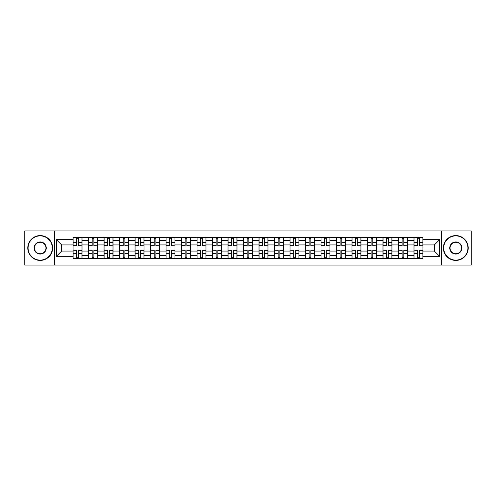 <?xml version="1.0" encoding="UTF-8"?>
<svg xmlns="http://www.w3.org/2000/svg" width="496" height="496" viewBox="0 0 496 496"><rect width="100%" height="100%" fill="white"/><g stroke="black" fill="none" stroke-linecap="round" stroke-linejoin="round"><path stroke-width="0.74" d="M441.601 265.038L471.2 265.038L471.2 230.962L24.8 230.962L24.8 265.038L441.601 265.038L441.601 230.962M88.573 258.676L88.573 240.349L82.014 240.349L82.014 258.676M82.014 240.349L82.014 237.324M88.573 240.349L88.573 237.324M97.514 237.324L97.514 258.676M104.067 258.676L104.067 237.324M113.007 237.324L113.007 258.676M119.561 258.676L119.561 237.324M128.501 237.324L128.501 258.676M135.061 258.676L135.061 237.324M144.001 237.324L144.001 258.676M150.555 258.676L150.555 237.324M159.495 237.324L159.495 258.676M166.048 258.676L166.048 237.324M174.989 237.324L174.989 258.676M181.548 258.676L181.548 237.324M190.489 237.324L190.489 258.676M197.042 258.676L197.042 237.324M205.983 237.324L205.983 258.676M212.536 258.676L212.536 237.324M221.476 237.324L221.476 258.676M228.036 258.676L228.036 237.324M236.976 237.324L236.976 258.676M243.53 258.676L243.53 237.324M252.47 237.324L252.47 258.676M259.024 258.676L259.024 237.324M267.964 237.324L267.964 258.676M274.524 258.676L274.524 237.324M283.464 237.324L283.464 258.676M290.017 258.676L290.017 237.324M298.958 237.324L298.958 258.676M305.511 258.676L305.511 237.324M314.452 237.324L314.452 258.676M321.011 258.676L321.011 237.324M329.952 237.324L329.952 258.676M336.505 258.676L336.505 237.324M345.445 237.324L345.445 258.676M351.999 258.676L351.999 237.324M360.939 237.324L360.939 258.676M367.499 258.676L367.499 237.324M376.439 237.324L376.439 258.676M382.993 258.676L382.993 237.324M391.933 237.324L391.933 258.676M398.486 258.676L398.486 237.324M407.427 237.324L407.427 258.676M413.986 258.676L413.986 237.324M413.986 251.081L407.427 251.081M398.486 251.081L391.933 251.081M382.993 251.081L376.439 251.081M367.499 251.081L360.939 251.081M351.999 251.081L345.445 251.081M336.505 251.081L329.952 251.081M321.011 251.081L314.452 251.081M305.511 251.081L298.958 251.081M290.017 251.081L283.464 251.081M274.524 251.081L267.964 251.081M259.024 251.081L252.47 251.081M243.53 251.081L236.976 251.081M228.036 251.081L221.476 251.081M212.536 251.081L205.983 251.081M197.042 251.081L190.489 251.081M181.548 251.081L174.989 251.081M166.048 251.081L159.495 251.081M150.555 251.081L144.001 251.081M135.061 251.081L128.501 251.081M119.561 251.081L113.007 251.081M104.067 251.081L97.514 251.081M88.573 251.081L82.014 251.081M413.986 244.919L407.427 244.919M398.486 244.919L391.933 244.919M382.993 244.919L376.439 244.919M367.499 244.919L360.939 244.919M351.999 244.919L345.445 244.919M336.505 244.919L329.952 244.919M321.011 244.919L314.452 244.919M305.511 244.919L298.958 244.919M290.017 244.919L283.464 244.919M274.524 244.919L267.964 244.919M259.024 244.919L252.47 244.919M243.53 244.919L236.976 244.919M228.036 244.919L221.476 244.919M212.536 244.919L205.983 244.919M197.042 244.919L190.489 244.919M181.548 244.919L174.989 244.919M166.048 244.919L159.495 244.919M150.555 244.919L144.001 244.919M135.061 244.919L128.501 244.919M119.561 244.919L113.007 244.919M104.067 244.919L97.514 244.919M88.573 244.919L82.014 244.919M61.653 251.081L73.073 251.081L73.073 244.919L61.653 244.919L61.653 251.081L56.389 256.345L56.389 239.655L73.073 239.655L73.073 244.919M422.927 244.919L422.927 251.081L434.347 251.081L434.347 244.919L422.927 244.919L422.927 237.324L73.073 237.324L73.073 239.655M422.927 239.655L439.611 239.655L439.611 256.345L422.927 256.345L422.927 251.081M73.073 251.081L73.073 258.676L422.927 258.676L422.927 256.345M73.073 256.345L56.389 256.345M54.399 265.038L54.399 230.962M78.393 257.188L76.7 257.188M76.7 238.812L78.393 238.812M93.887 257.188L92.194 257.188M92.194 238.812L93.887 238.812M109.38 257.188L107.694 257.188M107.694 238.812L109.38 238.812M124.88 257.188L123.188 257.188M123.188 238.812L124.88 238.812M140.374 257.188L138.682 257.188M138.682 238.812L140.374 238.812M155.868 257.188L154.182 257.188M154.182 238.812L155.868 238.812M171.368 257.188L169.675 257.188M169.675 238.812L171.368 238.812M186.862 257.188L185.169 257.188M185.169 238.812L186.862 238.812M202.356 257.188L200.669 257.188M200.669 238.812L202.356 238.812M217.856 257.188L216.163 257.188M216.163 238.812L217.856 238.812M233.349 257.188L231.657 257.188M231.657 238.812L233.349 238.812M248.843 257.188L247.157 257.188M247.157 238.812L248.843 238.812M264.343 257.188L262.651 257.188M262.651 238.812L264.343 238.812M279.837 257.188L278.144 257.188M278.144 238.812L279.837 238.812M295.331 257.188L293.644 257.188M293.644 238.812L295.331 238.812M310.831 257.188L309.138 257.188M309.138 238.812L310.831 238.812M326.325 257.188L324.632 257.188M324.632 238.812L326.325 238.812M341.818 257.188L340.132 257.188M340.132 238.812L341.818 238.812M357.318 257.188L355.626 257.188M355.626 238.812L357.318 238.812M372.812 257.188L371.12 257.188M371.12 238.812L372.812 238.812M388.306 257.188L386.62 257.188M386.62 238.812L388.306 238.812M403.806 257.188L402.113 257.188M402.113 238.812L403.806 238.812M419.3 257.188L417.607 257.188M417.607 238.812L419.3 238.812M56.389 239.655L61.653 244.919M434.347 251.081L439.611 256.345M434.347 244.919L439.611 239.655M78.393 245.656L81.964 245.867L78.393 245.867L78.393 237.423L81.964 237.423L79.98 237.423M81.964 245.656L81.964 237.423M76.7 238.712L78.393 238.712M75.113 237.423L73.123 237.423L73.123 245.867L76.7 245.867L76.7 237.423L75.262 237.423M73.123 237.423L79.831 237.423M76.7 250.344L73.123 250.133L76.7 250.133L76.7 258.577L73.123 258.577L75.113 258.577M73.123 250.344L73.123 258.577M78.393 257.288L76.7 257.288M79.98 258.577L81.964 258.577L81.964 250.133L78.393 250.133L78.393 258.577L79.831 258.577M81.964 258.577L75.262 258.577M93.887 245.656L97.464 245.867L93.887 245.867L93.887 237.423L97.464 237.423L95.474 237.423M97.464 245.656L97.464 237.423M92.194 238.712L93.887 238.712M90.607 237.423L88.623 237.423L88.623 245.867L92.194 245.867L92.194 237.423L90.756 237.423M88.623 237.423L95.325 237.423M109.38 245.656L112.958 245.867L109.38 245.867L109.38 237.423L112.958 237.423L110.974 237.423M112.958 245.656L112.958 237.423M107.694 238.712L109.38 238.712M106.101 237.423L104.117 237.423L104.117 245.867L107.694 245.867L107.694 237.423L106.256 237.423M104.117 237.423L110.819 237.423M92.194 250.344L88.623 250.133L92.194 250.133L92.194 258.577L88.623 258.577L90.607 258.577M88.623 250.344L88.623 258.577M93.887 257.288L92.194 257.288M95.474 258.577L97.464 258.577L97.464 250.133L93.887 250.133L93.887 258.577L95.325 258.577M97.464 258.577L90.756 258.577M107.694 250.344L104.117 250.133L107.694 250.133L107.694 258.577L104.117 258.577L106.101 258.577M104.117 250.344L104.117 258.577M109.38 257.288L107.694 257.288M110.974 258.577L112.958 258.577L112.958 250.133L109.38 250.133L109.38 258.577L110.819 258.577M112.958 258.577L106.256 258.577M40.195 260.121A12.121 12.121 0 0 0 52.316 248A12.121 12.121 0 0 0 40.195 235.879A12.121 12.121 0 0 0 28.08 248A12.121 12.121 0 0 0 40.195 260.121M40.195 235.581A12.419 12.419 0 0 1 52.613 248A12.419 12.419 0 0 1 40.195 260.419A12.419 12.419 0 0 1 27.782 248A12.419 12.419 0 0 1 40.195 235.581M40.195 254.057A6.057 6.057 0 0 1 34.137 248A6.057 6.057 0 0 1 40.195 241.943A6.057 6.057 0 0 1 46.258 248A6.057 6.057 0 0 1 40.195 254.057M40.195 242.24A5.76 5.76 0 0 0 34.435 248A5.76 5.76 0 0 0 40.195 253.76A5.76 5.76 0 0 0 45.961 248A5.76 5.76 0 0 0 40.195 242.24M455.805 260.121A12.121 12.121 0 0 0 467.92 248A12.121 12.121 0 0 0 455.805 235.879A12.121 12.121 0 0 0 443.684 248A12.121 12.121 0 0 0 455.805 260.121M455.805 235.581A12.419 12.419 0 0 1 468.218 248A12.419 12.419 0 0 1 455.805 260.419A12.419 12.419 0 0 1 443.387 248A12.419 12.419 0 0 1 455.805 235.581M455.805 254.057A6.057 6.057 0 0 1 449.742 248A6.057 6.057 0 0 1 455.805 241.943A6.057 6.057 0 0 1 461.863 248A6.057 6.057 0 0 1 455.805 254.057M455.805 242.24A5.76 5.76 0 0 0 450.039 248A5.76 5.76 0 0 0 455.805 253.76A5.76 5.76 0 0 0 461.565 248A5.76 5.76 0 0 0 455.805 242.24M124.88 245.656L128.452 245.867L124.88 245.867L124.88 237.423L128.452 237.423L126.468 237.423M128.452 245.656L128.452 237.423M123.188 238.712L124.88 238.712M121.601 237.423L119.61 237.423L119.61 245.867L123.188 245.867L123.188 237.423L121.749 237.423M119.61 237.423L126.319 237.423M140.374 245.656L143.952 245.867L140.374 245.867L140.374 237.423L143.952 237.423L141.961 237.423M143.952 245.656L143.952 237.423M138.682 238.712L140.374 238.712M137.094 237.423L135.11 237.423L135.11 245.867L138.682 245.867L138.682 237.423L137.243 237.423M135.11 237.423L141.813 237.423M155.868 245.656L159.445 245.867L155.868 245.867L155.868 237.423L159.445 237.423L157.461 237.423M159.445 245.656L159.445 237.423M154.182 238.712L155.868 238.712M152.588 237.423L150.604 237.423L150.604 245.867L154.182 245.867L154.182 237.423L152.743 237.423M150.604 237.423L157.306 237.423M123.188 250.344L119.61 250.133L123.188 250.133L123.188 258.577L119.61 258.577L121.601 258.577M119.61 250.344L119.61 258.577M124.88 257.288L123.188 257.288M126.468 258.577L128.452 258.577L128.452 250.133L124.88 250.133L124.88 258.577L126.319 258.577M128.452 258.577L121.749 258.577M138.682 250.344L135.11 250.133L138.682 250.133L138.682 258.577L135.11 258.577L137.094 258.577M135.11 250.344L135.11 258.577M140.374 257.288L138.682 257.288M141.961 258.577L143.952 258.577L143.952 250.133L140.374 250.133L140.374 258.577L141.813 258.577M143.952 258.577L137.243 258.577M154.182 250.344L150.604 250.133L154.182 250.133L154.182 258.577L150.604 258.577L152.588 258.577M150.604 250.344L150.604 258.577M155.868 257.288L154.182 257.288M157.461 258.577L159.445 258.577L159.445 250.133L155.868 250.133L155.868 258.577L157.306 258.577M159.445 258.577L152.743 258.577M171.368 245.656L174.939 245.867L171.368 245.867L171.368 237.423L174.939 237.423L172.955 237.423M174.939 245.656L174.939 237.423M169.675 238.712L171.368 238.712M168.088 237.423L166.098 237.423L166.098 245.867L169.675 245.867L169.675 237.423L168.237 237.423M166.098 237.423L172.806 237.423M169.675 250.344L166.098 250.133L169.675 250.133L169.675 258.577L166.098 258.577L168.088 258.577M166.098 250.344L166.098 258.577M171.368 257.288L169.675 257.288M172.955 258.577L174.939 258.577L174.939 250.133L171.368 250.133L171.368 258.577L172.806 258.577M174.939 258.577L168.237 258.577M186.862 245.656L190.439 245.867L186.862 245.867L186.862 237.423L190.439 237.423L188.449 237.423M190.439 245.656L190.439 237.423M185.169 238.712L186.862 238.712M183.582 237.423L181.598 237.423L181.598 245.867L185.169 245.867L185.169 237.423L183.731 237.423M181.598 237.423L188.3 237.423M185.169 250.344L181.598 250.133L185.169 250.133L185.169 258.577L181.598 258.577L183.582 258.577M181.598 250.344L181.598 258.577M186.862 257.288L185.169 257.288M188.449 258.577L190.439 258.577L190.439 250.133L186.862 250.133L186.862 258.577L188.3 258.577M190.439 258.577L183.731 258.577M202.356 245.656L205.933 245.867L202.356 245.867L202.356 237.423L205.933 237.423L203.949 237.423M205.933 245.656L205.933 237.423M200.669 238.712L202.356 238.712M199.076 237.423L197.092 237.423L197.092 245.867L200.669 245.867L200.669 237.423L199.231 237.423M197.092 237.423L203.794 237.423M200.669 250.344L197.092 250.133L200.669 250.133L200.669 258.577L197.092 258.577L199.076 258.577M197.092 250.344L197.092 258.577M202.356 257.288L200.669 257.288M203.949 258.577L205.933 258.577L205.933 250.133L202.356 250.133L202.356 258.577L203.794 258.577M205.933 258.577L199.231 258.577M217.856 245.656L221.427 245.867L217.856 245.867L217.856 237.423L221.427 237.423L219.443 237.423M221.427 245.656L221.427 237.423M216.163 238.712L217.856 238.712M214.576 237.423L212.586 237.423L212.586 245.867L216.163 245.867L216.163 237.423L214.725 237.423M212.586 237.423L219.294 237.423M216.163 250.344L212.586 250.133L216.163 250.133L216.163 258.577L212.586 258.577L214.576 258.577M212.586 250.344L212.586 258.577M217.856 257.288L216.163 257.288M219.443 258.577L221.427 258.577L221.427 250.133L217.856 250.133L217.856 258.577L219.294 258.577M221.427 258.577L214.725 258.577M233.349 245.656L236.927 245.867L233.349 245.867L233.349 237.423L236.927 237.423L234.937 237.423M236.927 245.656L236.927 237.423M231.657 238.712L233.349 238.712M230.07 237.423L228.086 237.423L228.086 245.867L231.657 245.867L231.657 237.423L230.218 237.423M228.086 237.423L234.788 237.423M231.657 250.344L228.086 250.133L231.657 250.133L231.657 258.577L228.086 258.577L230.07 258.577M228.086 250.344L228.086 258.577M233.349 257.288L231.657 257.288M234.937 258.577L236.927 258.577L236.927 250.133L233.349 250.133L233.349 258.577L234.788 258.577M236.927 258.577L230.218 258.577M248.843 245.656L252.421 245.867L248.843 245.867L248.843 237.423L252.421 237.423L250.437 237.423M252.421 245.656L252.421 237.423M247.157 238.712L248.843 238.712M245.563 237.423L243.579 237.423L243.579 245.867L247.157 245.867L247.157 237.423L245.718 237.423M243.579 237.423L250.282 237.423M247.157 250.344L243.579 250.133L247.157 250.133L247.157 258.577L243.579 258.577L245.563 258.577M243.579 250.344L243.579 258.577M248.843 257.288L247.157 257.288M250.437 258.577L252.421 258.577L252.421 250.133L248.843 250.133L248.843 258.577L250.282 258.577M252.421 258.577L245.718 258.577M264.343 245.656L267.914 245.867L264.343 245.867L264.343 237.423L267.914 237.423L265.93 237.423M267.914 245.656L267.914 237.423M262.651 238.712L264.343 238.712M261.063 237.423L259.073 237.423L259.073 245.867L262.651 245.867L262.651 237.423L261.212 237.423M259.073 237.423L265.782 237.423M262.651 250.344L259.073 250.133L262.651 250.133L262.651 258.577L259.073 258.577L261.063 258.577M259.073 250.344L259.073 258.577M264.343 257.288L262.651 257.288M265.93 258.577L267.914 258.577L267.914 250.133L264.343 250.133L264.343 258.577L265.782 258.577M267.914 258.577L261.212 258.577M279.837 245.656L283.414 245.867L279.837 245.867L279.837 237.423L283.414 237.423L281.424 237.423M283.414 245.656L283.414 237.423M278.144 238.712L279.837 238.712M276.557 237.423L274.573 237.423L274.573 245.867L278.144 245.867L278.144 237.423L276.706 237.423M274.573 237.423L281.275 237.423M278.144 250.344L274.573 250.133L278.144 250.133L278.144 258.577L274.573 258.577L276.557 258.577M274.573 250.344L274.573 258.577M279.837 257.288L278.144 257.288M281.424 258.577L283.414 258.577L283.414 250.133L279.837 250.133L279.837 258.577L281.275 258.577M283.414 258.577L276.706 258.577M295.331 245.656L298.908 245.867L295.331 245.867L295.331 237.423L298.908 237.423L296.924 237.423M298.908 245.656L298.908 237.423M293.644 238.712L295.331 238.712M292.051 237.423L290.067 237.423L290.067 245.867L293.644 245.867L293.644 237.423L292.206 237.423M290.067 237.423L296.769 237.423M293.644 250.344L290.067 250.133L293.644 250.133L293.644 258.577L290.067 258.577L292.051 258.577M290.067 250.344L290.067 258.577M295.331 257.288L293.644 257.288M296.924 258.577L298.908 258.577L298.908 250.133L295.331 250.133L295.331 258.577L296.769 258.577M298.908 258.577L292.206 258.577M310.831 245.656L314.402 245.867L310.831 245.867L310.831 237.423L314.402 237.423L312.418 237.423M314.402 245.656L314.402 237.423M309.138 238.712L310.831 238.712M307.551 237.423L305.561 237.423L305.561 245.867L309.138 245.867L309.138 237.423L307.7 237.423M305.561 237.423L312.269 237.423M309.138 250.344L305.561 250.133L309.138 250.133L309.138 258.577L305.561 258.577L307.551 258.577M305.561 250.344L305.561 258.577M310.831 257.288L309.138 257.288M312.418 258.577L314.402 258.577L314.402 250.133L310.831 250.133L310.831 258.577L312.269 258.577M314.402 258.577L307.7 258.577M326.325 245.656L329.902 245.867L326.325 245.867L326.325 237.423L329.902 237.423L327.912 237.423M329.902 245.656L329.902 237.423M324.632 238.712L326.325 238.712M323.045 237.423L321.061 237.423L321.061 245.867L324.632 245.867L324.632 237.423L323.194 237.423M321.061 237.423L327.763 237.423M324.632 250.344L321.061 250.133L324.632 250.133L324.632 258.577L321.061 258.577L323.045 258.577M321.061 250.344L321.061 258.577M326.325 257.288L324.632 257.288M327.912 258.577L329.902 258.577L329.902 250.133L326.325 250.133L326.325 258.577L327.763 258.577M329.902 258.577L323.194 258.577M341.818 245.656L345.396 245.867L341.818 245.867L341.818 237.423L345.396 237.423L343.412 237.423M345.396 245.656L345.396 237.423M340.132 238.712L341.818 238.712M338.539 237.423L336.555 237.423L336.555 245.867L340.132 245.867L340.132 237.423L338.694 237.423M336.555 237.423L343.257 237.423M340.132 250.344L336.555 250.133L340.132 250.133L340.132 258.577L336.555 258.577L338.539 258.577M336.555 250.344L336.555 258.577M341.818 257.288L340.132 257.288M343.412 258.577L345.396 258.577L345.396 250.133L341.818 250.133L341.818 258.577L343.257 258.577M345.396 258.577L338.694 258.577M357.318 245.656L360.89 245.867L357.318 245.867L357.318 237.423L360.89 237.423L358.906 237.423M360.89 245.656L360.89 237.423M355.626 238.712L357.318 238.712M354.039 237.423L352.048 237.423L352.048 245.867L355.626 245.867L355.626 237.423L354.187 237.423M352.048 237.423L358.757 237.423M355.626 250.344L352.048 250.133L355.626 250.133L355.626 258.577L352.048 258.577L354.039 258.577M352.048 250.344L352.048 258.577M357.318 257.288L355.626 257.288M358.906 258.577L360.89 258.577L360.89 250.133L357.318 250.133L357.318 258.577L358.757 258.577M360.89 258.577L354.187 258.577M372.812 245.656L376.39 245.867L372.812 245.867L372.812 237.423L376.39 237.423L374.399 237.423M376.39 245.656L376.39 237.423M371.12 238.712L372.812 238.712M369.532 237.423L367.548 237.423L367.548 245.867L371.12 245.867L371.12 237.423L369.681 237.423M367.548 237.423L374.251 237.423M371.12 250.344L367.548 250.133L371.12 250.133L371.12 258.577L367.548 258.577L369.532 258.577M367.548 250.344L367.548 258.577M372.812 257.288L371.12 257.288M374.399 258.577L376.39 258.577L376.39 250.133L372.812 250.133L372.812 258.577L374.251 258.577M376.39 258.577L369.681 258.577M388.306 245.656L391.883 245.867L388.306 245.867L388.306 237.423L391.883 237.423L389.899 237.423M391.883 245.656L391.883 237.423M386.62 238.712L388.306 238.712M385.026 237.423L383.042 237.423L383.042 245.867L386.62 245.867L386.62 237.423L385.181 237.423M383.042 237.423L389.744 237.423M386.62 250.344L383.042 250.133L386.62 250.133L386.62 258.577L383.042 258.577L385.026 258.577M383.042 250.344L383.042 258.577M388.306 257.288L386.62 257.288M389.899 258.577L391.883 258.577L391.883 250.133L388.306 250.133L388.306 258.577L389.744 258.577M391.883 258.577L385.181 258.577M403.806 245.656L407.377 245.867L403.806 245.867L403.806 237.423L407.377 237.423L405.393 237.423M407.377 245.656L407.377 237.423M402.113 238.712L403.806 238.712M400.526 237.423L398.536 237.423L398.536 245.867L402.113 245.867L402.113 237.423L400.675 237.423M398.536 237.423L405.244 237.423M402.113 250.344L398.536 250.133L402.113 250.133L402.113 258.577L398.536 258.577L400.526 258.577M398.536 250.344L398.536 258.577M403.806 257.288L402.113 257.288M405.393 258.577L407.377 258.577L407.377 250.133L403.806 250.133L403.806 258.577L405.244 258.577M407.377 258.577L400.675 258.577M419.3 245.656L422.877 245.867L419.3 245.867L419.3 237.423L422.877 237.423L420.887 237.423M422.877 245.656L422.877 237.423M417.607 238.712L419.3 238.712M416.02 237.423L414.036 237.423L414.036 245.867L417.607 245.867L417.607 237.423L416.169 237.423M414.036 237.423L420.738 237.423M417.607 250.344L414.036 250.133L417.607 250.133L417.607 258.577L414.036 258.577L416.02 258.577M414.036 250.344L414.036 258.577M419.3 257.288L417.607 257.288M420.887 258.577L422.877 258.577L422.877 250.133L419.3 250.133L419.3 258.577L420.738 258.577M422.877 258.577L416.169 258.577M398.486 240.349L391.933 240.349M382.993 240.349L376.439 240.349M367.499 240.349L360.939 240.349M351.999 240.349L345.445 240.349M336.505 240.349L329.952 240.349M321.011 240.349L314.452 240.349M305.511 240.349L298.958 240.349M290.017 240.349L283.464 240.349M274.524 240.349L267.964 240.349M259.024 240.349L252.47 240.349M243.53 240.349L236.976 240.349M228.036 240.349L221.476 240.349M212.536 240.349L205.983 240.349M197.042 240.349L190.489 240.349M181.548 240.349L174.989 240.349M166.048 240.349L159.495 240.349M150.555 240.349L144.001 240.349M135.061 240.349L128.501 240.349M119.561 240.349L113.007 240.349M104.067 240.349L97.514 240.349M413.986 240.349L407.427 240.349M398.486 255.651L391.933 255.651M382.993 255.651L376.439 255.651M367.499 255.651L360.939 255.651M351.999 255.651L345.445 255.651M336.505 255.651L329.952 255.651M321.011 255.651L314.452 255.651M305.511 255.651L298.958 255.651M290.017 255.651L283.464 255.651M274.524 255.651L267.964 255.651M259.024 255.651L252.47 255.651M243.53 255.651L236.976 255.651M228.036 255.651L221.476 255.651M212.536 255.651L205.983 255.651M197.042 255.651L190.489 255.651M181.548 255.651L174.989 255.651M166.048 255.651L159.495 255.651M150.555 255.651L144.001 255.651M135.061 255.651L128.501 255.651M119.561 255.651L113.007 255.651M104.067 255.651L97.514 255.651M88.573 255.651L82.014 255.651M413.986 255.651L407.427 255.651M78.393 242.302L81.964 242.302M73.123 245.656L76.7 245.656M73.123 242.302L76.7 242.302M76.7 253.698L73.123 253.698M81.964 250.344L78.393 250.344M81.964 253.698L78.393 253.698M93.887 242.302L97.464 242.302M88.623 245.656L92.194 245.656M88.623 242.302L92.194 242.302M109.38 242.302L112.958 242.302M104.117 245.656L107.694 245.656M104.117 242.302L107.694 242.302M92.194 253.698L88.623 253.698M97.464 250.344L93.887 250.344M97.464 253.698L93.887 253.698M107.694 253.698L104.117 253.698M112.958 250.344L109.38 250.344M112.958 253.698L109.38 253.698M124.88 242.302L128.452 242.302M119.61 245.656L123.188 245.656M119.61 242.302L123.188 242.302M140.374 242.302L143.952 242.302M135.11 245.656L138.682 245.656M135.11 242.302L138.682 242.302M155.868 242.302L159.445 242.302M150.604 245.656L154.182 245.656M150.604 242.302L154.182 242.302M123.188 253.698L119.61 253.698M128.452 250.344L124.88 250.344M128.452 253.698L124.88 253.698M138.682 253.698L135.11 253.698M143.952 250.344L140.374 250.344M143.952 253.698L140.374 253.698M154.182 253.698L150.604 253.698M159.445 250.344L155.868 250.344M159.445 253.698L155.868 253.698M171.368 242.302L174.939 242.302M166.098 245.656L169.675 245.656M166.098 242.302L169.675 242.302M169.675 253.698L166.098 253.698M174.939 250.344L171.368 250.344M174.939 253.698L171.368 253.698M186.862 242.302L190.439 242.302M181.598 245.656L185.169 245.656M181.598 242.302L185.169 242.302M185.169 253.698L181.598 253.698M190.439 250.344L186.862 250.344M190.439 253.698L186.862 253.698M202.356 242.302L205.933 242.302M197.092 245.656L200.669 245.656M197.092 242.302L200.669 242.302M200.669 253.698L197.092 253.698M205.933 250.344L202.356 250.344M205.933 253.698L202.356 253.698M217.856 242.302L221.427 242.302M212.586 245.656L216.163 245.656M212.586 242.302L216.163 242.302M216.163 253.698L212.586 253.698M221.427 250.344L217.856 250.344M221.427 253.698L217.856 253.698M233.349 242.302L236.927 242.302M228.086 245.656L231.657 245.656M228.086 242.302L231.657 242.302M231.657 253.698L228.086 253.698M236.927 250.344L233.349 250.344M236.927 253.698L233.349 253.698M248.843 242.302L252.421 242.302M243.579 245.656L247.157 245.656M243.579 242.302L247.157 242.302M247.157 253.698L243.579 253.698M252.421 250.344L248.843 250.344M252.421 253.698L248.843 253.698M264.343 242.302L267.914 242.302M259.073 245.656L262.651 245.656M259.073 242.302L262.651 242.302M262.651 253.698L259.073 253.698M267.914 250.344L264.343 250.344M267.914 253.698L264.343 253.698M279.837 242.302L283.414 242.302M274.573 245.656L278.144 245.656M274.573 242.302L278.144 242.302M278.144 253.698L274.573 253.698M283.414 250.344L279.837 250.344M283.414 253.698L279.837 253.698M295.331 242.302L298.908 242.302M290.067 245.656L293.644 245.656M290.067 242.302L293.644 242.302M293.644 253.698L290.067 253.698M298.908 250.344L295.331 250.344M298.908 253.698L295.331 253.698M310.831 242.302L314.402 242.302M305.561 245.656L309.138 245.656M305.561 242.302L309.138 242.302M309.138 253.698L305.561 253.698M314.402 250.344L310.831 250.344M314.402 253.698L310.831 253.698M326.325 242.302L329.902 242.302M321.061 245.656L324.632 245.656M321.061 242.302L324.632 242.302M324.632 253.698L321.061 253.698M329.902 250.344L326.325 250.344M329.902 253.698L326.325 253.698M341.818 242.302L345.396 242.302M336.555 245.656L340.132 245.656M336.555 242.302L340.132 242.302M340.132 253.698L336.555 253.698M345.396 250.344L341.818 250.344M345.396 253.698L341.818 253.698M357.318 242.302L360.89 242.302M352.048 245.656L355.626 245.656M352.048 242.302L355.626 242.302M355.626 253.698L352.048 253.698M360.89 250.344L357.318 250.344M360.89 253.698L357.318 253.698M372.812 242.302L376.39 242.302M367.548 245.656L371.12 245.656M367.548 242.302L371.12 242.302M371.12 253.698L367.548 253.698M376.39 250.344L372.812 250.344M376.39 253.698L372.812 253.698M388.306 242.302L391.883 242.302M383.042 245.656L386.62 245.656M383.042 242.302L386.62 242.302M386.62 253.698L383.042 253.698M391.883 250.344L388.306 250.344M391.883 253.698L388.306 253.698M403.806 242.302L407.377 242.302M398.536 245.656L402.113 245.656M398.536 242.302L402.113 242.302M402.113 253.698L398.536 253.698M407.377 250.344L403.806 250.344M407.377 253.698L403.806 253.698M419.3 242.302L422.877 242.302M414.036 245.656L417.607 245.656M414.036 242.302L417.607 242.302M417.607 253.698L414.036 253.698M422.877 250.344L419.3 250.344M422.877 253.698L419.3 253.698"/></g></svg>
